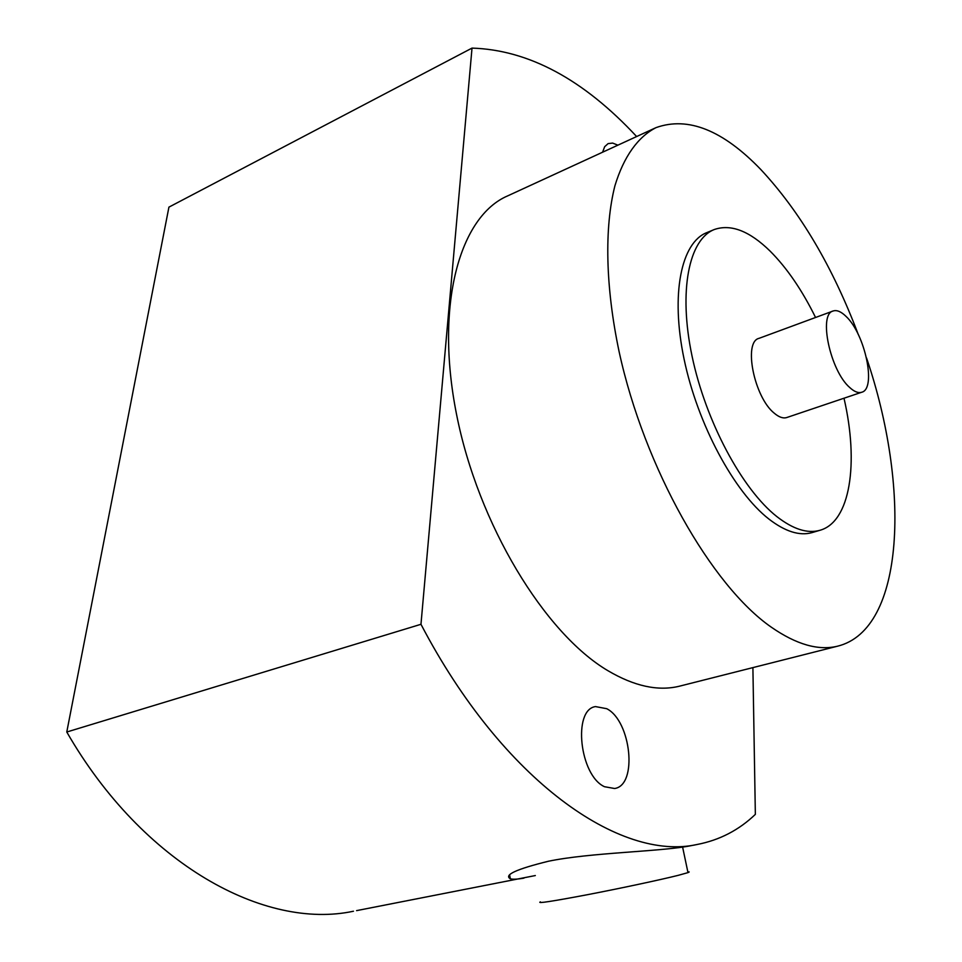 <?xml version="1.0" encoding="UTF-8"?>
<svg xmlns="http://www.w3.org/2000/svg" width="962" height="962" viewBox="0 0 962 962"><rect width="100%" height="100%" fill="white"/><g stroke="black" fill="none" stroke-linecap="round" stroke-linejoin="round"><path stroke-width="1.44" d="M540.403 901.875C536.411 903.775 551.947 901.406 587.012 894.78C620.009 888.443 660.185 879.869 678.15 875.36L687.986 872.618L689.201 871.969L687.83 871.849M535.329 875.552L356.589 910.629M692.472 845.394L689.429 845.983C658.886 851.731 590.079 852.609 548.544 861.218C516.353 869.143 503.631 874.999 510.353 878.787C512.938 879.496 517.472 879.28 523.965 878.126M472.017 48.1L168.927 207.131L66.775 732.01L420.971 624.29L472.017 48.1C528.655 49.928 583.525 79.413 636.64 136.544M66.775 732.01C143.158 864.898 265.211 930.194 353.463 911.23M752.897 667.604L755.35 814.369C738.912 830.122 719.516 840.163 697.161 844.48C620.731 861.736 503.282 781.649 420.971 624.29M617.905 145.166L612.65 143.085L608.104 143.603L604.653 146.717L602.597 152.212M606.745 708.705L595.526 706.589C572.57 709.511 579.545 775.48 604.509 786.724L614.61 788.503C637.938 785.317 631.144 720.971 606.745 708.705M655.038 128.078L507.708 195.863C459.968 216.137 434.62 304.076 456.505 414.177C478.126 524.182 544.564 633.285 607.84 670.646C634.235 686.231 658.068 691.413 679.34 686.219L680.843 685.834M866.558 358.008C910.449 486.76 905.29 629.617 837.517 646.199C818.409 650.853 796.356 644.528 771.368 627.224C711.435 585.726 644.468 468.157 619.155 351.876C605.351 286.508 604.34 227.357 614.91 185.81C623.845 156.325 638.107 136.796 656.012 127.633C687.986 116.174 722.955 130.171 760.906 169.625C800.276 211.905 832.755 266.907 858.32 334.632M713.816 229.726L706.89 232.588C681.312 242.352 670.394 293.747 684.066 359.03C697.606 424.23 734.114 492.003 768.891 519.047C785.136 531.553 799.482 536.099 811.916 532.647L812.637 532.443M843.999 398.22C859.018 463.095 850.408 522.162 819.72 530.351C807.358 533.766 793.085 529.196 776.887 516.618C742.207 489.43 705.699 421.428 692.039 356.06C678.258 290.62 688.984 239.177 714.405 229.485C731 223.809 749.566 231.012 770.105 251.106C786.88 267.905 802.031 290.031 815.56 317.484M861.639 392.268L786.772 417.532C783.128 418.65 778.955 417.195 774.242 413.179C754.124 397.258 743.073 341.702 759.042 338.335L833.188 310.979C818.181 313.913 830.206 370.743 849.686 387.482C854.244 391.69 858.236 393.29 861.639 392.268C876.719 389.021 865.151 333.958 846.007 316.366C841.137 311.616 836.868 309.812 833.188 310.979M682.611 847.101L687.986 872.618M509.632 874.987L510.353 878.787M697.161 844.48L689.429 845.983M837.517 646.199L679.34 686.219M819.72 530.351L811.916 532.647"/></g></svg>
